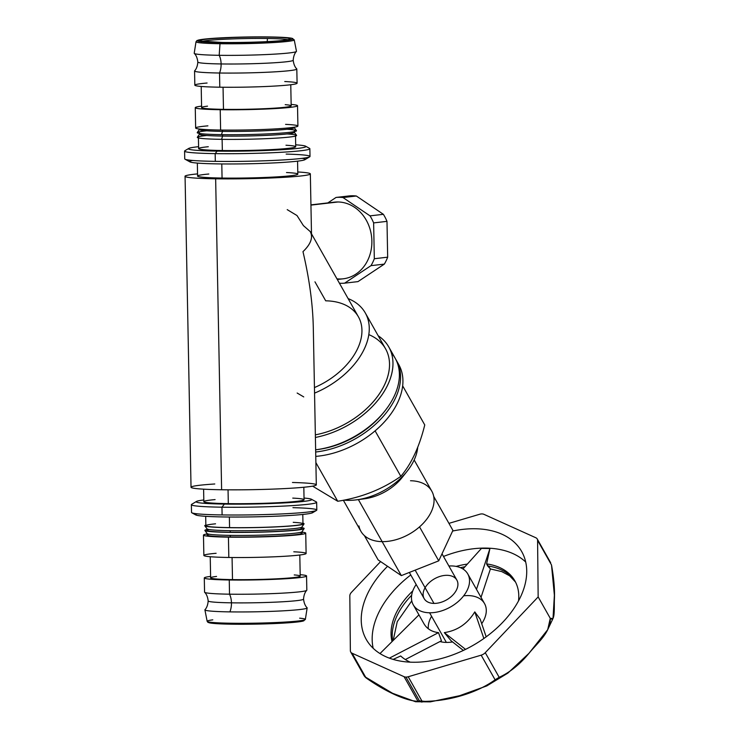 <?xml version="1.0" encoding="UTF-8"?>
<svg xmlns="http://www.w3.org/2000/svg" width="739" height="739" viewBox="0 0 739 739"><rect width="100%" height="100%" fill="white"/><g stroke="black" fill="none" stroke-linecap="round" stroke-linejoin="round"><path stroke-width="1.11" d="M364.29 675.28C363.745 675.4 364.327 676.259 366.017 677.857L352.097 653.23L366.017 677.857C385.656 691.759 406.034 700.951 418.006 701.32L404.085 676.693L352.097 653.23A6.263 4.055 150.5 0 1 350.72 652.01A6.263 4.055 150.5 0 1 350.369 650.653L349.815 595.883A6.263 4.055 150.5 0 1 351.487 592.299L380.603 561.594L351.487 592.299A6.263 4.055 -29.5 0 0 349.815 595.883L350.369 650.653A6.263 4.055 -29.5 0 0 352.097 653.23L404.085 676.693A6.263 4.055 -29.5 0 0 405.979 677.081A6.263 4.055 -29.5 0 0 408.205 676.758A6.263 4.055 150.5 0 1 405.979 677.081L419.419 700.868L422.126 701.385L408.205 676.758L481.172 655.17A6.263 4.055 -29.5 0 0 485.264 652.685L538.158 596.918L537.586 540.348A6.263 4.055 -29.5 0 0 535.858 537.77L483.869 514.307A6.263 4.055 -29.5 0 0 479.75 514.242L448.933 523.36L479.75 514.242A6.263 4.055 150.5 0 1 483.869 514.307L535.858 537.77A6.263 4.055 150.5 0 1 537.235 538.98A6.263 4.055 150.5 0 1 537.586 540.348L551.506 564.975L554.379 595.237L553.012 618.488L550.269 618.34L547.71 629.665L528.967 653.304L507.878 673.1L495.093 679.797L486.789 685.912L459.538 695.722L430.31 701.865L419.419 700.868L415.558 701.745L392.548 693.274L364.872 676.721M400.677 655.973A68.912 44.571 -29.5 0 0 410.219 662.162A68.912 44.571 150.5 0 1 400.677 655.973L393.13 659.391L400.677 655.973M287.212 209.636L296.995 215.539L303.415 225.617L310.232 231.575C313.271 237.385 310.851 244.082 302.972 251.648C309.336 278.714 312.773 303.858 313.281 327.1M314.962 281.827L325.705 300.819A62.649 40.516 150.5 0 1 361.657 335.312A62.649 40.516 150.5 0 1 314.444 387.578A62.649 40.516 -29.5 0 0 358.424 316.828L311.488 233.801M356.346 196.011A43.074 36.922 -96.6 0 0 352.873 195.761L339.515 197.313A43.074 36.922 83.4 0 1 342.988 197.553L356.346 196.011L342.988 197.553L370.027 215.862L383.384 214.319L356.346 196.011L383.384 214.319L370.027 215.862A43.074 36.922 83.4 0 1 373.629 222.901L386.987 221.358A43.074 36.922 -96.6 0 0 383.384 214.319A43.074 36.922 83.4 0 1 386.987 221.358L373.629 222.901L374.322 258.724L387.67 257.181L386.987 221.358L387.67 257.181L374.322 258.724A43.074 36.922 83.4 0 1 370.987 265.652L384.335 264.109A43.074 36.922 -96.6 0 0 387.67 257.181A43.074 36.922 83.4 0 1 384.335 264.109L370.987 265.652L344.633 283.157L357.981 281.614L384.335 264.109L357.981 281.614L344.633 283.157A43.074 36.922 83.4 0 1 339.432 283.222A43.074 36.922 -96.6 0 0 344.633 283.157L370.987 265.652A43.074 36.922 -96.6 0 0 374.322 258.724L373.629 222.901A43.074 36.922 -96.6 0 0 370.027 215.862L342.988 197.553A43.074 36.922 -96.6 0 0 339.515 197.313L352.873 195.761A43.074 36.922 -96.6 0 0 349.399 195.9L336.051 197.442L349.399 195.9A43.074 36.922 83.4 0 1 352.873 195.761A43.074 36.922 83.4 0 1 356.346 196.011M299.655 618.183A49.116 2.817 178.9 0 1 305.355 619.421L307.156 607.911A51.139 2.938 178.9 0 1 281.097 610.941A51.139 2.938 178.9 0 1 229.866 611.883A13.154 6.734 90.9 0 0 231.455 602.83A47.702 2.734 178.9 0 1 208.167 600.927A47.702 2.734 -1.1 0 0 231.455 602.83A13.154 6.734 -89.1 0 1 229.866 611.883A51.139 2.938 -1.1 0 0 282.474 610.867A51.139 2.938 -1.1 0 0 307.091 607.726C307.572 608.086 304.311 606.045 303.553 599.098A47.702 2.734 178.9 0 1 279.453 601.943A47.702 2.734 178.9 0 1 231.455 602.83A47.702 2.734 -1.1 0 0 279.453 601.943A47.702 2.734 -1.1 0 0 303.553 599.098C304.043 592.124 307.23 589.962 306.75 590.332A51.139 2.938 178.9 0 1 229.524 594.184A51.139 2.938 178.9 0 1 204.638 592.29C204.149 591.939 207.419 593.98 208.167 600.927C207.687 607.901 204.5 610.063 204.971 609.684A51.139 2.938 -1.1 0 0 229.866 611.883A51.139 2.938 178.9 0 1 204.906 609.878L207.151 621.305A49.116 2.817 178.9 0 1 212.795 619.845M219.52 73.013A13.154 6.734 90.9 0 0 221.109 63.951A47.702 2.734 178.9 0 1 197.821 62.048A47.702 2.734 -1.1 0 0 221.109 63.951A13.154 6.734 -89.1 0 1 219.52 73.013A51.139 2.938 -1.1 0 0 272.128 71.997A51.139 2.938 -1.1 0 0 296.736 68.847C297.226 69.207 293.965 67.166 293.207 60.219A47.702 2.734 178.9 0 1 269.107 63.064A47.702 2.734 178.9 0 1 221.109 63.951A47.702 2.734 -1.1 0 0 269.107 63.064A47.702 2.734 -1.1 0 0 293.207 60.219C293.697 53.245 296.875 51.083 296.404 51.453A51.139 2.938 178.9 0 1 219.178 55.305A51.139 2.938 -1.1 0 0 270.862 54.335A51.139 2.938 -1.1 0 0 296.468 51.268L294.224 39.841A49.116 2.817 178.9 0 1 269.624 42.788A49.116 2.817 178.9 0 1 220 43.721A49.116 2.817 -1.1 0 0 269.624 42.788A49.116 2.817 -1.1 0 0 294.224 39.841L291.462 38.179C282.252 36.941 265.199 36.59 240.304 37.135L207.012 38.834L196.999 40.516L196.02 41.726A49.116 2.817 -1.1 0 0 220 43.721A1.256 0.637 -89.1 0 1 220.61 42.613A47.878 2.753 -1.1 0 0 292.967 38.899A47.878 2.753 -1.1 0 0 221.737 37.828A47.878 2.753 -1.1 0 0 220.61 42.613A47.878 2.753 178.9 0 1 221.737 37.828A47.878 2.753 178.9 0 1 292.967 38.899A47.878 2.753 178.9 0 1 220.61 42.613A1.256 0.637 90.9 0 0 220 43.721A49.116 2.817 178.9 0 1 196.02 41.726L194.218 53.236A51.139 2.938 -1.1 0 0 219.178 55.305L220 43.721L219.178 55.305A51.139 2.938 178.9 0 1 194.292 53.42C193.803 53.06 197.073 55.102 197.821 62.048C197.341 69.023 194.154 71.184 194.625 70.815A51.139 2.938 -1.1 0 0 219.52 73.013A51.139 2.938 178.9 0 1 194.56 70.972L194.828 85.161A51.139 2.938 -1.1 0 0 219.797 87.202A51.139 2.938 -1.1 0 0 271.241 86.251A51.139 2.938 -1.1 0 0 297.087 83.202L296.81 69.004A51.139 2.938 178.9 0 1 270.973 72.052A51.139 2.938 178.9 0 1 219.52 73.013L219.797 87.202L219.52 73.013M412.889 662.246A89.28 57.734 150.5 0 1 387.559 566.296A89.28 57.734 -29.5 0 0 366.258 639.429A89.28 57.734 -29.5 0 0 412.889 662.246A89.28 57.734 -29.5 0 0 501.467 623.624A89.28 57.734 -29.5 0 0 521.697 551.562A89.28 57.734 -29.5 0 0 452.61 531.045A89.28 57.734 150.5 0 1 524.256 587.311A89.28 57.734 150.5 0 1 412.889 662.246M185.064 176.298L191.031 487.25A62.649 3.593 -1.1 0 0 221.617 489.754L215.649 178.801A62.649 3.593 178.9 0 1 185.064 176.298A62.649 3.593 178.9 0 1 197.553 173.896A62.649 3.593 -1.1 0 0 215.649 178.801L221.617 489.754A62.649 3.593 -1.1 0 0 284.654 488.59A62.649 3.593 -1.1 0 0 316.31 484.849L313.281 327.035C312.763 303.812 309.327 278.686 302.972 251.648C308.708 246.216 311.562 241.117 311.544 236.36L310.343 173.887A62.649 3.593 178.9 0 1 278.686 177.628A62.649 3.593 178.9 0 1 215.649 178.801A62.649 3.593 -1.1 0 0 294.307 176.603A62.649 3.593 -1.1 0 0 297.771 171.975A62.649 3.593 178.9 0 1 310.343 173.887M337.317 279.481L343.164 278.806A38.576 33.07 -96.6 0 0 371.782 238.836A38.576 33.07 -96.6 0 0 338 201.978A38.576 33.07 -96.6 0 0 334.305 202.163L310.934 204.869M330.675 202.828A38.576 33.07 83.4 0 1 338 201.978L310.943 205.109L338 201.978A38.576 33.07 83.4 0 1 371.874 242.447A38.576 33.07 83.4 0 1 336.956 278.843M197.341 163.088L197.59 176.058A50.123 2.873 -1.1 0 0 222.06 178.053L221.792 163.938L222.06 178.053A50.123 2.873 -1.1 0 0 272.488 177.12A50.123 2.873 -1.1 0 0 297.817 174.127L297.568 161.157M267.232 41.615L267.453 38.493A43.629 2.503 -1.1 0 0 202.338 41.402A43.629 2.503 178.9 0 1 267.453 38.493L267.232 41.615M287.905 39.767A43.629 2.503 -1.1 0 0 267.453 38.493A43.629 2.503 178.9 0 1 287.905 39.767M288.746 40.257L289.282 39.389L282.935 40.46C273.569 41.615 245.838 42.788 222.051 42.446A1.57 0.804 90.9 0 0 221.996 42.456A45.171 2.596 -1.1 0 0 290.261 38.955A45.171 2.596 -1.1 0 0 223.058 37.938A45.171 2.596 -1.1 0 0 221.996 42.456A1.57 0.804 -89.1 0 1 222.051 42.446L200.953 41.088L201.516 41.938M221.996 42.456A45.171 2.596 178.9 0 1 223.058 37.938A45.171 2.596 178.9 0 1 290.261 38.955A45.171 2.596 178.9 0 1 221.996 42.456M221.109 63.951A13.154 6.734 90.9 0 0 219.178 55.305A13.154 6.734 -89.1 0 1 221.109 63.951M284.755 81.53A51.139 2.938 178.9 0 1 285.088 85.327A51.139 2.938 178.9 0 1 219.797 87.202A51.139 2.938 178.9 0 1 207.086 83.017M201.202 86.454L201.599 107.552A44.793 2.568 -1.1 0 0 223.474 109.344L223.049 87.248L223.474 109.344A44.793 2.568 -1.1 0 0 268.543 108.504A44.793 2.568 -1.1 0 0 291.175 105.834L290.769 84.736M195.262 107.672L195.65 128.004A51.139 2.938 -1.1 0 0 220.619 130.046L220.222 109.714A51.139 2.938 -1.1 0 0 281.947 108.125A51.139 2.938 -1.1 0 0 291.148 104.421A51.139 2.938 178.9 0 1 297.521 105.714A51.139 2.938 178.9 0 1 271.675 108.762A51.139 2.938 178.9 0 1 220.222 109.714A51.139 2.938 178.9 0 1 195.262 107.672A51.139 2.938 178.9 0 1 201.571 106.139A51.139 2.938 -1.1 0 0 220.222 109.714L220.619 130.046A51.139 2.938 -1.1 0 0 272.072 129.085A51.139 2.938 -1.1 0 0 297.909 126.036L297.521 105.714M285.199 104.67A44.793 2.568 178.9 0 1 277.827 107.922A44.793 2.568 178.9 0 1 223.474 109.344A44.793 2.568 178.9 0 1 207.53 106.157M285.577 124.364A51.139 2.938 178.9 0 1 285.91 128.161A51.139 2.938 178.9 0 1 220.619 130.046A51.139 2.938 178.9 0 1 207.908 125.852M199.354 129.02L199.364 129.491A47.462 2.725 -1.1 0 0 222.531 131.385L222.504 130.064L222.531 131.385A47.462 2.725 -1.1 0 0 270.28 130.498A47.462 2.725 -1.1 0 0 294.261 127.671L294.251 127.2M222.531 131.385A47.462 2.725 178.9 0 1 199.401 129.38L197.267 132.549A49.652 2.854 -1.1 0 0 221.469 134.646A49.652 2.854 -1.1 0 0 272.285 133.667A49.652 2.854 -1.1 0 0 296.468 130.637L294.214 127.561A47.462 2.725 178.9 0 1 271.102 130.461A47.462 2.725 178.9 0 1 222.531 131.385L221.469 134.646L222.531 131.385M286.991 129.26A49.652 2.854 178.9 0 1 283.554 132.928A49.652 2.854 178.9 0 1 221.469 134.646A49.652 2.854 178.9 0 1 206.68 130.803M199.419 132.623L199.447 134.184A47.462 2.725 -1.1 0 0 222.615 136.078L222.596 134.664L222.615 136.078A47.462 2.725 -1.1 0 0 270.363 135.191A47.462 2.725 -1.1 0 0 294.353 132.364L294.316 130.794M222.615 136.078A47.462 2.725 178.9 0 1 199.484 134.073L197.359 137.232A49.652 2.854 -1.1 0 0 221.561 139.338A49.652 2.854 -1.1 0 0 272.377 138.359A49.652 2.854 -1.1 0 0 296.561 135.329L294.307 132.253A47.462 2.725 178.9 0 1 271.195 135.145A47.462 2.725 178.9 0 1 222.615 136.078L221.561 139.338L222.615 136.078M287.083 133.953A49.652 2.854 178.9 0 1 283.647 137.62A49.652 2.854 178.9 0 1 221.561 139.338A49.652 2.854 178.9 0 1 206.772 135.496M198.412 137.334L198.634 148.585A48.552 2.79 -1.1 0 0 222.337 150.525L222.116 139.338L222.337 150.525A48.552 2.79 -1.1 0 0 271.185 149.62A48.552 2.79 -1.1 0 0 295.72 146.719L295.508 135.468M188.741 148.437L184.889 150.747A62.649 3.593 -1.1 0 0 215.169 153.62L217.127 151.125A58.732 3.372 -1.1 0 0 289.956 149.149A58.732 3.372 -1.1 0 0 295.683 144.826A58.732 3.372 178.9 0 1 305.604 146.202A58.732 3.372 178.9 0 1 278.732 149.897A58.732 3.372 178.9 0 1 217.127 151.125A58.732 3.372 178.9 0 1 188.741 148.437A58.732 3.372 178.9 0 1 198.597 146.691A58.732 3.372 -1.1 0 0 217.127 151.125L215.169 153.62A62.649 3.593 -1.1 0 0 280.875 152.299A62.649 3.593 -1.1 0 0 309.539 148.354L305.604 146.202M285.984 145.241A48.552 2.79 178.9 0 1 283.296 148.825A48.552 2.79 178.9 0 1 222.337 150.525A48.552 2.79 178.9 0 1 208.306 146.728M215.169 153.62A62.649 3.593 178.9 0 1 184.584 151.116L184.732 158.857A62.649 3.593 -1.1 0 0 215.317 161.361A62.649 3.593 -1.1 0 0 278.344 160.197A62.649 3.593 -1.1 0 0 310.011 156.456L309.863 148.705A62.649 3.593 178.9 0 1 278.197 152.446A62.649 3.593 178.9 0 1 215.169 153.62L215.317 161.361L215.169 153.62M189.96 161.906A57.762 3.316 -1.1 0 0 247.482 163.79A57.762 3.316 -1.1 0 0 304.893 159.698L309.706 156.816A62.649 3.593 178.9 0 1 215.317 161.361A62.649 3.593 178.9 0 1 185.046 159.218L189.96 161.906M286.15 154.091A62.649 3.593 178.9 0 1 309.706 156.816M302.103 158.358A57.762 3.316 178.9 0 1 247.482 163.79A57.762 3.316 178.9 0 1 192.703 160.465M286.501 172.529A50.123 2.873 178.9 0 1 285.66 176.242A50.123 2.873 178.9 0 1 222.06 178.053A50.123 2.873 178.9 0 1 208.832 174.016M292.459 482.484A62.649 3.593 178.9 0 1 305.29 487.103A62.649 3.593 178.9 0 1 221.617 489.754A62.649 3.593 178.9 0 1 214.781 483.98M208.731 621.952A47.878 2.753 -1.1 0 0 231.778 624.196A1.256 0.637 -89.1 0 1 231.732 624.196A1.256 0.637 -89.1 0 1 231.122 623.236A49.116 2.817 -1.1 0 0 280.321 622.33A49.116 2.817 -1.1 0 0 305.355 619.421A49.116 2.817 178.9 0 1 280.321 622.33A49.116 2.817 178.9 0 1 231.122 623.236A49.116 2.817 178.9 0 1 207.151 621.305A49.116 2.817 -1.1 0 0 231.122 623.236A1.256 0.637 90.9 0 0 231.732 624.196A1.256 0.637 90.9 0 0 231.778 624.196A47.878 2.753 -1.1 0 0 282.381 623.171A47.878 2.753 -1.1 0 0 303.794 620.123M231.455 602.83A13.154 6.734 90.9 0 0 229.524 594.184A13.154 6.734 -89.1 0 1 231.455 602.83M204.287 577.944L204.564 592.142A51.139 2.938 -1.1 0 0 229.524 594.184L229.256 579.986A51.139 2.938 178.9 0 1 204.287 577.944A51.139 2.938 178.9 0 1 210.606 576.411A51.139 2.938 -1.1 0 0 229.256 579.986L229.524 594.184A51.139 2.938 -1.1 0 0 280.977 593.223A51.139 2.938 -1.1 0 0 306.824 590.175L306.546 575.986A51.139 2.938 178.9 0 1 280.709 579.034A51.139 2.938 178.9 0 1 229.256 579.986A51.139 2.938 -1.1 0 0 290.981 578.397A51.139 2.938 -1.1 0 0 300.182 574.683A51.139 2.938 178.9 0 1 306.546 575.986M294.233 574.933A44.793 2.568 178.9 0 1 286.852 578.194A44.793 2.568 178.9 0 1 232.499 579.616A44.793 2.568 178.9 0 1 216.555 576.429M210.227 556.726L210.633 577.824A44.793 2.568 -1.1 0 0 232.499 579.616L232.074 557.511L232.499 579.616A44.793 2.568 -1.1 0 0 277.568 578.776A44.793 2.568 -1.1 0 0 300.21 576.106L299.803 555.007M293.789 551.793A51.139 2.938 178.9 0 1 294.113 555.589A51.139 2.938 178.9 0 1 228.822 557.474A51.139 2.938 178.9 0 1 216.111 553.289M203.465 535.11L203.862 555.432A51.139 2.938 -1.1 0 0 228.822 557.474L228.434 537.151A51.139 2.938 178.9 0 1 203.465 535.11A51.139 2.938 178.9 0 1 207.123 533.946A51.139 2.938 -1.1 0 0 228.434 537.151L228.822 557.474A51.139 2.938 -1.1 0 0 280.275 556.522A51.139 2.938 -1.1 0 0 306.112 553.465L305.724 533.142A51.139 2.938 178.9 0 1 279.887 536.191A51.139 2.938 178.9 0 1 228.434 537.151A51.139 2.938 -1.1 0 0 287.859 535.72A51.139 2.938 -1.1 0 0 302.029 532.126A51.139 2.938 178.9 0 1 305.724 533.142M300.034 532.468A47.462 2.725 178.9 0 1 283.794 535.72A47.462 2.725 178.9 0 1 230.319 536.93A47.462 2.725 178.9 0 1 209.128 534.214M204.906 530.5L207.16 533.586A47.462 2.725 -1.1 0 0 230.282 535.369A47.462 2.725 178.9 0 1 207.114 533.475L207.151 535.036A47.462 2.725 -1.1 0 0 230.319 536.93A47.462 2.725 -1.1 0 0 278.067 536.043A47.462 2.725 -1.1 0 0 302.048 533.216L302.02 531.655A47.462 2.725 178.9 0 1 278.03 534.482A47.462 2.725 178.9 0 1 230.282 535.369L230.319 536.93L230.282 535.369A47.462 2.725 -1.1 0 0 301.983 531.766L304.108 528.597A49.652 2.854 178.9 0 1 254.558 532.283A49.652 2.854 178.9 0 1 204.906 530.5A49.652 2.854 178.9 0 1 207.04 529.512A49.652 2.854 -1.1 0 0 254.558 532.283A49.652 2.854 -1.1 0 0 301.937 527.683A49.652 2.854 178.9 0 1 304.108 528.597M299.942 527.785A47.462 2.725 178.9 0 1 283.702 531.027A47.462 2.725 178.9 0 1 230.226 532.246A47.462 2.725 178.9 0 1 209.035 529.53M204.814 525.817L207.068 528.893A47.462 2.725 -1.1 0 0 230.198 530.676A47.462 2.725 178.9 0 1 207.031 528.782L207.059 530.343A47.462 2.725 -1.1 0 0 230.226 532.246A47.462 2.725 -1.1 0 0 277.975 531.359A47.462 2.725 -1.1 0 0 301.955 528.524L301.928 526.962A47.462 2.725 178.9 0 1 277.947 529.789A47.462 2.725 178.9 0 1 230.198 530.676L230.226 532.246L230.198 530.676A47.462 2.725 -1.1 0 0 301.891 527.073L304.025 523.905A49.652 2.854 178.9 0 1 254.475 527.6A49.652 2.854 178.9 0 1 204.814 525.817A49.652 2.854 178.9 0 1 205.858 525.078A49.652 2.854 -1.1 0 0 254.475 527.6A49.652 2.854 -1.1 0 0 302.953 523.221A49.652 2.854 178.9 0 1 304.025 523.905M293.217 522.325A48.552 2.79 178.9 0 1 290.538 525.919A48.552 2.79 178.9 0 1 229.57 527.618A48.552 2.79 178.9 0 1 215.548 523.822M205.691 516.321L205.867 525.678A48.552 2.79 -1.1 0 0 229.57 527.618L229.367 517.023L229.57 527.618A48.552 2.79 -1.1 0 0 278.427 526.713A48.552 2.79 -1.1 0 0 302.962 523.812L302.787 514.455M311.313 511.61A58.732 3.372 178.9 0 1 254.262 516.857A58.732 3.372 178.9 0 1 197.064 513.808M195.77 514.944A58.732 3.372 -1.1 0 0 254.262 516.857A58.732 3.372 -1.1 0 0 312.643 512.7L316.495 510.39A62.649 3.593 178.9 0 1 222.106 514.935A62.649 3.593 178.9 0 1 191.835 512.792L195.77 514.944M292.94 507.665A62.649 3.593 178.9 0 1 316.495 510.39M196.482 501.439L191.678 504.321A62.649 3.593 -1.1 0 0 221.959 507.194A62.649 3.593 178.9 0 1 191.373 504.691L191.521 512.432A62.649 3.593 -1.1 0 0 222.106 514.935A62.649 3.593 -1.1 0 0 285.134 513.771A62.649 3.593 -1.1 0 0 316.8 510.03L316.652 502.28A62.649 3.593 178.9 0 1 284.986 506.021A62.649 3.593 178.9 0 1 221.959 507.194L222.106 514.935L221.959 507.194A62.649 3.593 -1.1 0 0 287.665 505.873A62.649 3.593 -1.1 0 0 316.329 501.929L311.415 499.241A57.762 3.316 178.9 0 1 284.986 502.871A57.762 3.316 178.9 0 1 224.397 504.081A57.762 3.316 178.9 0 1 196.482 501.439A57.762 3.316 178.9 0 1 203.807 499.98A57.762 3.316 -1.1 0 0 224.397 504.081L221.959 507.194L224.397 504.081A57.762 3.316 -1.1 0 0 294.464 502.261A57.762 3.316 -1.1 0 0 304.034 498.058A57.762 3.316 178.9 0 1 311.415 499.241M292.755 498.104A50.123 2.873 178.9 0 1 291.914 501.818A50.123 2.873 178.9 0 1 228.314 503.638A50.123 2.873 178.9 0 1 215.086 499.601M203.604 489.172L203.844 501.633A50.123 2.873 -1.1 0 0 228.314 503.638L228.046 489.828L228.314 503.638A50.123 2.873 -1.1 0 0 278.742 502.696A50.123 2.873 -1.1 0 0 304.062 499.712L303.831 487.25M327.811 202.92L336.051 197.442A43.074 36.922 83.4 0 1 339.515 197.313A43.074 36.922 -96.6 0 0 336.051 197.442L327.811 202.92M368.816 334.619A70.547 45.624 150.5 0 1 383.218 387.504A70.547 45.624 150.5 0 1 315.35 434.846A70.547 45.624 -29.5 0 0 385.564 348.808L365.297 312.948A70.547 45.624 150.5 0 1 314.555 393.13A70.547 45.624 -29.5 0 0 366.553 343.533A70.547 45.624 -29.5 0 0 348.106 298.574A70.547 45.624 150.5 0 1 365.297 312.948M297.152 393.028L303.738 396.917M397.499 362.553A74.26 48.026 150.5 0 1 385.85 420.288A74.26 48.026 150.5 0 1 315.765 456.388A74.26 48.026 -29.5 0 0 384.705 421.581A74.26 48.026 -29.5 0 0 398.755 364.586A74.26 48.026 -29.5 0 0 397.499 362.553M395.79 359.394A74.26 48.026 150.5 0 1 396.4 360.429A74.26 48.026 150.5 0 1 383.135 416.537A74.26 48.026 150.5 0 1 315.682 452.009A74.26 48.026 -29.5 0 0 383.698 415.891A74.26 48.026 -29.5 0 0 395.79 359.394M384.326 411.669A71.129 45.994 150.5 0 1 317.243 449.58M316.338 449.709L318.121 449.469A71.129 45.994 -29.5 0 0 383.772 412.362L384.89 410.958A74.26 48.026 150.5 0 1 316.338 449.709A74.26 48.026 150.5 0 1 315.636 449.792A74.26 48.026 -29.5 0 0 382.349 414.016A74.26 48.026 -29.5 0 0 395.226 358.35A74.26 48.026 -29.5 0 0 391.411 353.002A74.26 48.026 150.5 0 1 384.89 410.958M378.192 335.755A74.26 48.026 150.5 0 1 388.797 346.979A74.26 48.026 150.5 0 1 315.405 437.451A74.26 48.026 -29.5 0 0 384.049 391.67A74.26 48.026 -29.5 0 0 378.192 335.755M400.824 476.332L375.107 430.846L400.824 476.332C411.392 463.898 419.364 446.772 424.759 424.953L402.663 385.869L424.759 424.953C419.364 446.772 411.392 463.898 400.824 476.332C382.469 489.255 361.436 497.569 337.732 501.254C361.436 497.569 382.469 489.255 400.824 476.332M315.886 462.605L337.732 501.254L315.886 462.605M312.606 486.142L337.732 501.254L312.606 486.142M404.279 474.577A40.719 26.336 150.5 0 1 360.854 499.121M343.358 500.248L360.872 531.23A40.719 26.336 -29.5 0 0 382.146 541.641L358.378 499.592L382.146 541.641A40.719 26.336 -29.5 0 0 419.53 526.87L419.53 526.87A40.719 26.336 -29.5 0 0 433.71 496.423L433.71 496.423A40.719 26.336 -29.5 0 0 431.779 491.158L414.163 459.991M410.505 480.747A40.719 26.336 150.5 0 1 433.71 496.423A40.719 26.336 150.5 0 1 419.53 526.87A40.719 26.336 150.5 0 1 382.146 541.641L382.146 541.641A40.719 26.336 150.5 0 1 358.942 525.956M356.521 499.841L364.512 498.788A40.719 26.336 -29.5 0 0 402.108 477.542L407.124 471.233A54.815 35.454 150.5 0 1 356.521 499.841A54.815 35.454 150.5 0 1 347.94 500.349A54.815 35.454 150.5 0 1 343.931 500.137A54.815 35.454 -29.5 0 0 347.94 500.349A54.815 35.454 -29.5 0 0 417.72 447.326A54.815 35.454 150.5 0 1 407.124 471.233M347.413 499.416L347.94 500.349L347.413 499.416M378.146 559.931L364.392 535.609L378.146 559.931L401.342 575.607L382.146 541.641L401.342 575.607L438.735 560.846L419.53 526.87L438.735 560.846L452.915 530.399L433.71 496.423L452.915 530.399L438.735 560.846L401.342 575.607L378.146 559.931M409.36 572.448L424.149 598.608A18.798 12.157 -29.5 0 0 433.969 603.412L415.161 570.157L433.969 603.412A18.798 12.157 -29.5 0 0 452.61 595.283A18.798 12.157 -29.5 0 0 456.868 580.115L442.005 553.816M429.599 612.779A31.324 20.258 -29.5 0 0 467.889 588.687A31.324 20.258 -29.5 0 0 448.896 566A31.324 20.258 150.5 0 1 467.778 573.944A31.324 20.258 150.5 0 1 460.683 599.227A31.324 20.258 150.5 0 1 429.599 612.779A31.324 20.258 150.5 0 1 413.24 604.779A31.324 20.258 150.5 0 1 416.168 584.503A31.324 20.258 -29.5 0 0 429.599 612.779L446.356 642.422A31.324 20.258 -29.5 0 0 452.582 641.932A31.324 20.258 150.5 0 1 446.356 642.422L429.599 612.779M433.969 603.412A18.798 12.157 150.5 0 1 429.802 582.129A18.798 12.157 150.5 0 1 457.764 582.544A18.798 12.157 150.5 0 1 433.969 603.412M463.667 595.828A31.324 20.258 150.5 0 1 481.708 623.698A31.324 20.258 -29.5 0 0 484.535 603.587L467.778 573.944M439.936 641.563A31.324 20.258 -29.5 0 0 446.356 642.422A31.324 20.258 150.5 0 1 439.936 641.563M413.24 604.779L424.001 623.818C426.994 628.88 431.825 631.817 438.504 632.639L441.451 640.778L438.504 632.639L389.398 658.144L438.504 632.639M451.086 640.759L444.315 632.63C457.376 630.626 467.538 623.716 474.789 611.901L480.156 619.134L474.789 611.901L483.86 638.505L474.789 611.901C467.538 623.716 457.376 630.626 444.315 632.63L451.086 640.759L463.362 650.431L451.086 640.759M428.278 628.741A31.324 20.258 150.5 0 1 431.576 616.271M481.024 597.38L490.419 568.901L486.604 563.903L489.929 548.532L476.479 589.343L489.929 548.532L486.604 563.903A68.912 44.571 150.5 0 1 518.501 600.955A68.912 44.571 -29.5 0 0 514.907 580.928A68.912 44.571 -29.5 0 0 486.604 563.903L487.703 565.972A68.912 44.571 150.5 0 1 515.471 581.981A68.912 44.571 -29.5 0 0 487.703 565.972L490.419 568.901L481.024 597.38M481.449 548.403L489.929 548.532L481.449 548.403L462.956 568.984L481.449 548.403M465.552 649.378L444.315 632.63L465.552 649.378M486.188 636.833L480.156 619.134L486.188 636.833M405.332 659.539L441.451 640.778L405.332 659.539M380.003 653.562L418.939 614.857L380.003 653.562M525.715 562.056A89.28 57.734 -29.5 0 0 443.502 556.458A89.28 57.734 150.5 0 1 525.715 562.056M410.773 574.951A89.28 57.734 -29.5 0 0 373.177 648.279A89.28 57.734 150.5 0 1 410.773 574.951M392.049 641.6A68.912 44.571 150.5 0 1 412.778 590.923A68.912 44.571 -29.5 0 0 392.049 641.6M456.148 566.407A68.912 44.571 150.5 0 1 467.371 564.069A68.912 44.571 -29.5 0 0 456.148 566.407M392.658 640.99A68.912 44.571 150.5 0 1 411.66 595.264A68.912 44.571 -29.5 0 0 392.658 640.99M460.443 567.691A68.912 44.571 150.5 0 1 464.988 566.73A68.912 44.571 -29.5 0 0 460.443 567.691M550.684 562.785L537.235 538.98M419.419 700.868A12.526 6.411 90.9 0 0 422.08 702.05A12.526 6.411 -89.1 0 1 419.419 700.868L405.979 677.081A6.263 4.055 150.5 0 1 404.085 676.693L418.006 701.32L419.419 700.868M550.269 618.34C555.377 622.737 554.001 607.005 554.416 598.913C554.86 589.5 553.89 578.184 551.506 564.975L537.586 540.348L538.158 596.918L550.269 618.34L538.158 596.918L485.264 652.685L499.185 677.312C510.067 672.305 520.08 664.213 529.235 653.017C537.142 643.281 551.063 631.984 550.269 618.34M495.093 679.797L499.185 677.312L485.264 652.685A6.263 4.055 150.5 0 1 481.172 655.17L495.093 679.797L481.172 655.17L408.205 676.758L422.126 701.385C448.111 701.588 476.738 693.136 495.093 679.797M207.151 621.305L207.927 622.349L209.913 622.968L231.732 624.196L282.954 623.143L302.657 621.185L305.355 619.421M398.755 364.586L396.4 360.429M395.226 358.35L388.797 346.979M515.508 582.055L509.642 575.82L501.799 571.616L490.4 568.947M411.78 600.862L397.259 621.647L393.176 640.473M415.558 701.745L430.31 701.865M553.012 618.488L547.71 629.665M507.878 673.1L486.789 685.912M364.179 675.816L350.72 652.01"/></g></svg>

